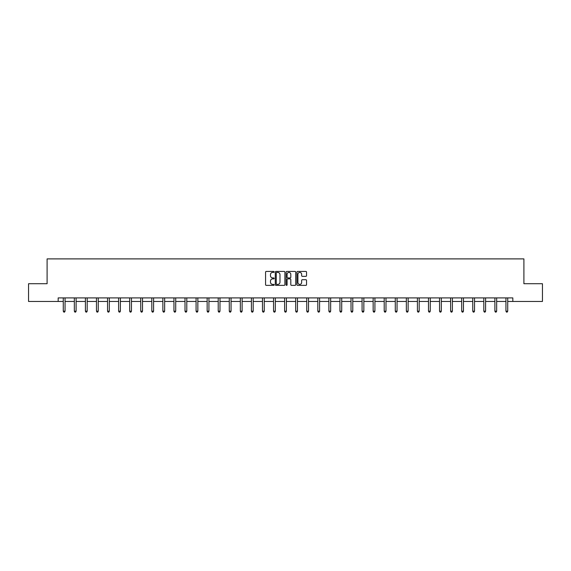 <?xml version="1.0" encoding="UTF-8"?>
<svg xmlns="http://www.w3.org/2000/svg" width="571" height="571" viewBox="0 0 571 571"><rect width="100%" height="100%" fill="white"/><g stroke="black" fill="none" stroke-linecap="round" stroke-linejoin="round"><path stroke-width="0.86" d="M274.151 271.924A0.485 0.485 0 0 0 273.659 271.432L266.264 271.432A0.699 0.699 0 0 0 265.565 272.131L265.565 284.665A0.699 0.699 0 0 0 266.264 285.364L273.659 285.364A0.485 0.485 0 0 0 274.151 284.872A0.485 0.485 0 0 0 273.659 284.387L272.702 284.387A2.227 2.227 0 0 1 270.476 282.16L270.476 281.118A2.227 2.227 0 0 1 272.702 278.884L273.659 278.884A0.485 0.485 0 0 0 274.151 278.398A0.485 0.485 0 0 0 273.659 277.913L272.702 277.913A2.227 2.227 0 0 1 270.476 275.686L270.476 274.637A2.227 2.227 0 0 1 272.702 272.41L273.659 272.41A0.485 0.485 0 0 0 274.151 271.924M305.849 276.343A0.699 0.699 0 0 0 306.548 275.65L306.548 272.131A0.699 0.699 0 0 0 305.849 271.432L297.634 271.432A0.699 0.699 0 0 0 296.934 272.131L296.934 284.665A0.699 0.699 0 0 0 297.634 285.364L305.849 285.364A0.699 0.699 0 0 0 306.548 284.665L306.548 280.418A0.699 0.699 0 0 0 305.849 279.719L302.337 279.719A0.699 0.699 0 0 0 301.638 280.418L301.638 282.524A1.863 1.863 0 0 1 299.775 284.387A1.863 1.863 0 0 1 297.912 282.524L297.912 274.273A1.863 1.863 0 0 1 299.775 272.41A1.863 1.863 0 0 1 301.638 274.273L301.638 275.65A0.699 0.699 0 0 0 302.337 276.343L305.849 276.343M58.171 301.452L28.55 301.452L28.55 283.723L47.1 283.723L47.1 258.891L523.9 258.891L523.9 283.723L542.45 283.723L542.45 301.452L512.829 301.452L512.829 297.905L58.171 297.905L58.171 301.452L63.274 301.452M284.893 272.131A0.699 0.699 0 0 0 284.194 271.432L275.979 271.432A0.699 0.699 0 0 0 275.279 272.131L275.279 284.665A0.699 0.699 0 0 0 275.979 285.364L284.194 285.364A0.699 0.699 0 0 0 284.893 284.665L284.893 272.131M286.806 271.432L295.021 271.432A0.699 0.699 0 0 1 295.721 272.131L295.721 284.665A0.699 0.699 0 0 1 295.021 285.364L291.503 285.364A0.699 0.699 0 0 1 290.81 284.665L290.81 279.583A0.699 0.699 0 0 0 290.111 278.884L287.784 278.884A0.699 0.699 0 0 0 287.085 279.583L287.085 284.872A0.485 0.485 0 0 1 286.599 285.364A0.485 0.485 0 0 1 286.107 284.872L286.107 272.131A0.699 0.699 0 0 1 286.806 271.432M65.051 301.452L74.344 301.452M76.114 301.452L85.407 301.452M87.185 301.452L96.478 301.452M98.248 301.452L107.541 301.452M109.318 301.452L118.611 301.452M120.381 301.452L129.674 301.452M131.451 301.452L140.744 301.452M142.514 301.452L151.807 301.452M153.585 301.452L162.878 301.452M164.648 301.452L173.948 301.452M175.718 301.452L185.011 301.452M186.788 301.452L196.081 301.452M197.851 301.452L207.145 301.452M208.922 301.452L218.215 301.452M219.985 301.452L229.278 301.452M231.055 301.452L240.348 301.452M242.118 301.452L251.411 301.452M253.189 301.452L262.482 301.452M264.252 301.452L273.545 301.452M275.322 301.452L284.615 301.452M286.385 301.452L295.678 301.452M297.455 301.452L306.748 301.452M308.518 301.452L317.811 301.452M319.589 301.452L328.882 301.452M330.652 301.452L339.945 301.452M341.722 301.452L351.015 301.452M352.785 301.452L362.078 301.452M363.855 301.452L373.148 301.452M374.919 301.452L384.212 301.452M385.989 301.452L395.282 301.452M397.052 301.452L406.352 301.452M408.122 301.452L417.415 301.452M419.193 301.452L428.486 301.452M430.256 301.452L439.549 301.452M441.326 301.452L450.619 301.452M452.389 301.452L461.682 301.452M463.459 301.452L472.752 301.452M474.522 301.452L483.815 301.452M485.593 301.452L494.886 301.452M496.656 301.452L505.949 301.452M507.726 301.452L512.829 301.452M276.742 272.41A0.485 0.485 0 0 0 276.257 272.895L276.257 283.901A0.485 0.485 0 0 0 276.742 284.387L277.756 284.387A2.227 2.227 0 0 0 279.983 282.16L279.983 274.637A2.227 2.227 0 0 0 277.756 272.41L276.742 272.41M290.81 274.308A1.863 1.863 0 0 0 288.947 272.446A1.863 1.863 0 0 0 287.085 274.308L287.085 277.213A0.699 0.699 0 0 0 287.784 277.913L290.111 277.913A0.699 0.699 0 0 0 290.81 277.213L290.81 274.308M65.144 297.905L65.101 298.012A0.707 0.707 0 0 0 65.051 298.276L65.051 311.188L63.274 311.188L63.274 298.276A0.707 0.707 0 0 0 63.224 298.012L63.181 297.905M65.051 311.188L64.516 312.109L63.809 312.109L63.274 311.188M76.207 297.905L76.164 298.012A0.707 0.707 0 0 0 76.114 298.276L76.114 311.188L74.344 311.188L74.344 298.276A0.707 0.707 0 0 0 74.294 298.012L74.251 297.905M76.114 311.188L75.586 312.109L74.872 312.109L74.344 311.188M87.277 297.905L87.235 298.012A0.707 0.707 0 0 0 87.185 298.276L87.185 311.188L85.407 311.188L85.407 298.276A0.707 0.707 0 0 0 85.357 298.012L85.315 297.905M87.185 311.188L86.649 312.109L85.943 312.109L85.407 311.188M98.34 297.905L98.305 298.012A0.707 0.707 0 0 0 98.248 298.276L98.248 311.188L96.478 311.188L96.478 298.276A0.707 0.707 0 0 0 96.428 298.012L96.385 297.905M98.248 311.188L97.72 312.109L97.006 312.109L96.478 311.188M109.411 297.905L109.368 298.012A0.707 0.707 0 0 0 109.318 298.276L109.318 311.188L107.541 311.188L107.541 298.276A0.707 0.707 0 0 0 107.491 298.012L107.448 297.905M109.318 311.188L108.783 312.109L108.076 312.109L107.541 311.188M120.474 297.905L120.438 298.012A0.707 0.707 0 0 0 120.381 298.276L120.381 311.188L118.611 311.188L118.611 298.276A0.707 0.707 0 0 0 118.561 298.012L118.518 297.905M120.381 311.188L119.853 312.109L119.139 312.109L118.611 311.188M131.544 297.905L131.501 298.012A0.707 0.707 0 0 0 131.451 298.276L131.451 311.188L129.674 311.188L129.674 298.276A0.707 0.707 0 0 0 129.624 298.012L129.581 297.905M131.451 311.188L130.916 312.109L130.209 312.109L129.674 311.188M142.607 297.905L142.572 298.012A0.707 0.707 0 0 0 142.514 298.276L142.514 311.188L140.744 311.188L140.744 298.276A0.707 0.707 0 0 0 140.694 298.012L140.652 297.905M142.514 311.188L141.986 312.109L141.273 312.109L140.744 311.188M153.678 297.905L153.635 298.012A0.707 0.707 0 0 0 153.585 298.276L153.585 311.188L151.807 311.188L151.807 298.276A0.707 0.707 0 0 0 151.758 298.012L151.715 297.905M153.585 311.188L153.049 312.109L152.343 312.109L151.807 311.188M164.748 297.905L164.705 298.012A0.707 0.707 0 0 0 164.648 298.276L164.648 311.188L162.878 311.188L162.878 298.276A0.707 0.707 0 0 0 162.828 298.012L162.785 297.905M164.648 311.188L164.12 312.109L163.413 312.109L162.878 311.188M175.811 297.905L175.768 298.012A0.707 0.707 0 0 0 175.718 298.276L175.718 311.188L173.948 311.188L173.948 298.276A0.707 0.707 0 0 0 173.891 298.012L173.848 297.905M175.718 311.188L175.183 312.109L174.476 312.109L173.948 311.188M186.881 297.905L186.838 298.012A0.707 0.707 0 0 0 186.788 298.276L186.788 311.188L185.011 311.188L185.011 298.276A0.707 0.707 0 0 0 184.961 298.012L184.918 297.905M186.788 311.188L186.253 312.109L185.546 312.109L185.011 311.188M197.944 297.905L197.901 298.012A0.707 0.707 0 0 0 197.851 298.276L197.851 311.188L196.081 311.188L196.081 298.276A0.707 0.707 0 0 0 196.024 298.012L195.989 297.905M197.851 311.188L197.316 312.109L196.61 312.109L196.081 311.188M209.015 297.905L208.972 298.012A0.707 0.707 0 0 0 208.922 298.276L208.922 311.188L207.145 311.188L207.145 298.276A0.707 0.707 0 0 0 207.095 298.012L207.052 297.905M208.922 311.188L208.386 312.109L207.68 312.109L207.145 311.188M220.078 297.905L220.035 298.012A0.707 0.707 0 0 0 219.985 298.276L219.985 311.188L218.215 311.188L218.215 298.276A0.707 0.707 0 0 0 218.158 298.012L218.122 297.905M219.985 311.188L219.457 312.109L218.743 312.109L218.215 311.188M231.148 297.905L231.105 298.012A0.707 0.707 0 0 0 231.055 298.276L231.055 311.188L229.278 311.188L229.278 298.276A0.707 0.707 0 0 0 229.228 298.012L229.185 297.905M231.055 311.188L230.52 312.109L229.813 312.109L229.278 311.188M242.211 297.905L242.168 298.012A0.707 0.707 0 0 0 242.118 298.276L242.118 311.188L240.348 311.188L240.348 298.276A0.707 0.707 0 0 0 240.291 298.012L240.255 297.905M242.118 311.188L241.59 312.109L240.876 312.109L240.348 311.188M253.281 297.905L253.239 298.012A0.707 0.707 0 0 0 253.189 298.276L253.189 311.188L251.411 311.188L251.411 298.276A0.707 0.707 0 0 0 251.361 298.012L251.319 297.905M253.189 311.188L252.653 312.109L251.947 312.109L251.411 311.188M264.344 297.905L264.302 298.012A0.707 0.707 0 0 0 264.252 298.276L264.252 311.188L262.482 311.188L262.482 298.276A0.707 0.707 0 0 0 262.432 298.012L262.389 297.905M264.252 311.188L263.723 312.109L263.01 312.109L262.482 311.188M275.415 297.905L275.372 298.012A0.707 0.707 0 0 0 275.322 298.276L275.322 311.188L273.545 311.188L273.545 298.276A0.707 0.707 0 0 0 273.495 298.012L273.452 297.905M275.322 311.188L274.787 312.109L274.08 312.109L273.545 311.188M286.478 297.905L286.435 298.012A0.707 0.707 0 0 0 286.385 298.276L286.385 311.188L284.615 311.188L284.615 298.276A0.707 0.707 0 0 0 284.565 298.012L284.522 297.905M286.385 311.188L285.857 312.109L285.143 312.109L284.615 311.188M297.548 297.905L297.505 298.012A0.707 0.707 0 0 0 297.455 298.276L297.455 311.188L295.678 311.188L295.678 298.276A0.707 0.707 0 0 0 295.628 298.012L295.585 297.905M297.455 311.188L296.92 312.109L296.213 312.109L295.678 311.188M308.611 297.905L308.568 298.012A0.707 0.707 0 0 0 308.518 298.276L308.518 311.188L306.748 311.188L306.748 298.276A0.707 0.707 0 0 0 306.698 298.012L306.656 297.905M308.518 311.188L307.99 312.109L307.277 312.109L306.748 311.188M319.681 297.905L319.639 298.012A0.707 0.707 0 0 0 319.589 298.276L319.589 311.188L317.811 311.188L317.811 298.276A0.707 0.707 0 0 0 317.762 298.012L317.719 297.905M319.589 311.188L319.053 312.109L318.347 312.109L317.811 311.188M330.745 297.905L330.709 298.012A0.707 0.707 0 0 0 330.652 298.276L330.652 311.188L328.882 311.188L328.882 298.276A0.707 0.707 0 0 0 328.832 298.012L328.789 297.905M330.652 311.188L330.124 312.109L329.41 312.109L328.882 311.188M341.815 297.905L341.772 298.012A0.707 0.707 0 0 0 341.722 298.276L341.722 311.188L339.945 311.188L339.945 298.276A0.707 0.707 0 0 0 339.895 298.012L339.852 297.905M341.722 311.188L341.187 312.109L340.48 312.109L339.945 311.188M352.878 297.905L352.842 298.012A0.707 0.707 0 0 0 352.785 298.276L352.785 311.188L351.015 311.188L351.015 298.276A0.707 0.707 0 0 0 350.965 298.012L350.922 297.905M352.785 311.188L352.257 312.109L351.543 312.109L351.015 311.188M363.948 297.905L363.905 298.012A0.707 0.707 0 0 0 363.855 298.276L363.855 311.188L362.078 311.188L362.078 298.276A0.707 0.707 0 0 0 362.028 298.012L361.985 297.905M363.855 311.188L363.32 312.109L362.614 312.109L362.078 311.188M375.011 297.905L374.976 298.012A0.707 0.707 0 0 0 374.919 298.276L374.919 311.188L373.148 311.188L373.148 298.276A0.707 0.707 0 0 0 373.099 298.012L373.056 297.905M374.919 311.188L374.39 312.109L373.684 312.109L373.148 311.188M386.082 297.905L386.039 298.012A0.707 0.707 0 0 0 385.989 298.276L385.989 311.188L384.212 311.188L384.212 298.276A0.707 0.707 0 0 0 384.162 298.012L384.119 297.905M385.989 311.188L385.454 312.109L384.747 312.109L384.212 311.188M397.152 297.905L397.109 298.012A0.707 0.707 0 0 0 397.052 298.276L397.052 311.188L395.282 311.188L395.282 298.276A0.707 0.707 0 0 0 395.232 298.012L395.189 297.905M397.052 311.188L396.524 312.109L395.817 312.109L395.282 311.188M408.215 297.905L408.172 298.012A0.707 0.707 0 0 0 408.122 298.276L408.122 311.188L406.352 311.188L406.352 298.276A0.707 0.707 0 0 0 406.295 298.012L406.252 297.905M408.122 311.188L407.587 312.109L406.88 312.109L406.352 311.188M419.285 297.905L419.242 298.012A0.707 0.707 0 0 0 419.193 298.276L419.193 311.188L417.415 311.188L417.415 298.276A0.707 0.707 0 0 0 417.365 298.012L417.322 297.905M419.193 311.188L418.657 312.109L417.951 312.109L417.415 311.188M430.348 297.905L430.306 298.012A0.707 0.707 0 0 0 430.256 298.276L430.256 311.188L428.486 311.188L428.486 298.276A0.707 0.707 0 0 0 428.428 298.012L428.393 297.905M430.256 311.188L429.727 312.109L429.014 312.109L428.486 311.188M441.419 297.905L441.376 298.012A0.707 0.707 0 0 0 441.326 298.276L441.326 311.188L439.549 311.188L439.549 298.276A0.707 0.707 0 0 0 439.499 298.012L439.456 297.905M441.326 311.188L440.791 312.109L440.084 312.109L439.549 311.188M452.482 297.905L452.439 298.012A0.707 0.707 0 0 0 452.389 298.276L452.389 311.188L450.619 311.188L450.619 298.276A0.707 0.707 0 0 0 450.562 298.012L450.526 297.905M452.389 311.188L451.861 312.109L451.147 312.109L450.619 311.188M463.552 297.905L463.509 298.012A0.707 0.707 0 0 0 463.459 298.276L463.459 311.188L461.682 311.188L461.682 298.276A0.707 0.707 0 0 0 461.632 298.012L461.589 297.905M463.459 311.188L462.924 312.109L462.217 312.109L461.682 311.188M474.615 297.905L474.572 298.012A0.707 0.707 0 0 0 474.522 298.276L474.522 311.188L472.752 311.188L472.752 298.276A0.707 0.707 0 0 0 472.695 298.012L472.66 297.905M474.522 311.188L473.994 312.109L473.28 312.109L472.752 311.188M485.685 297.905L485.643 298.012A0.707 0.707 0 0 0 485.593 298.276L485.593 311.188L483.815 311.188L483.815 298.276A0.707 0.707 0 0 0 483.765 298.012L483.723 297.905M485.593 311.188L485.057 312.109L484.351 312.109L483.815 311.188M496.749 297.905L496.706 298.012A0.707 0.707 0 0 0 496.656 298.276L496.656 311.188L494.886 311.188L494.886 298.276A0.707 0.707 0 0 0 494.836 298.012L494.793 297.905M496.656 311.188L496.128 312.109L495.414 312.109L494.886 311.188M507.819 297.905L507.776 298.012A0.707 0.707 0 0 0 507.726 298.276L507.726 311.188L505.949 311.188L505.949 298.276A0.707 0.707 0 0 0 505.899 298.012L505.856 297.905M507.726 311.188L507.191 312.109L506.484 312.109L505.949 311.188"/></g></svg>
